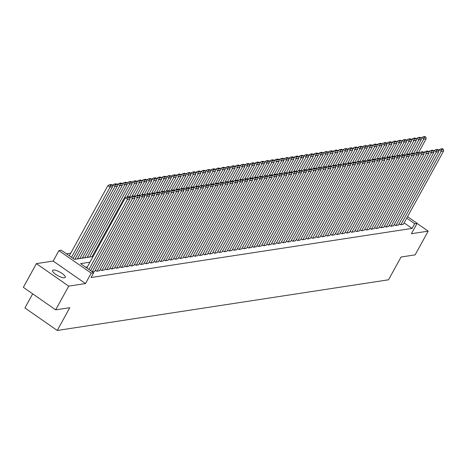 <?xml version="1.0" encoding="UTF-8"?>
<svg xmlns="http://www.w3.org/2000/svg" width="467" height="467" viewBox="0 0 467 467"><rect width="100%" height="100%" fill="white"/><g stroke="black" fill="none" stroke-linecap="round" stroke-linejoin="round"><path stroke-width="0.7" d="M53.331 270.014A7.227 2.061 28.8 0 0 52.59 270.422A7.227 2.061 28.8 0 0 56.828 275.069A7.227 2.061 28.8 0 0 64.516 277.801A7.227 2.061 28.8 0 0 65.257 277.386A7.227 2.061 28.8 0 0 61.019 272.746A7.227 2.061 28.8 0 0 53.331 270.014M32.684 293.842L24.92 307.957L57.254 330.467L388.526 279.797L401.048 257.025L415.134 254.871L428.175 231.153L417.054 223.419M57.254 330.467L69.77 307.695L55.678 309.849L23.35 287.345L36.391 263.627L68.719 286.137L85.502 283.568L91.24 273.131L58.912 250.627L61.358 250.248L74.469 259.372L93.073 256.529M85.502 283.568L53.174 261.059L36.391 263.627M53.174 261.059L58.912 250.627M70.768 253.155L66.477 253.815M55.678 309.849L68.719 286.137M399.127 223.763L400.587 224.785L403.365 224.218M394.224 224.516L395.689 225.532L398.468 224.971M389.326 225.263L390.786 226.279L393.564 225.719M384.423 226.016L385.888 227.032L388.667 226.466M379.525 226.764L380.984 227.779L383.763 227.219M374.622 227.511L376.087 228.532L378.865 227.966M369.724 228.264L371.183 229.279L373.962 228.719M364.82 229.011L366.286 230.027L369.064 229.466M359.923 229.764L361.382 230.78L364.161 230.213M355.019 230.511L356.484 231.527L359.263 230.967M350.122 231.258L351.581 232.28L354.36 231.714M345.218 232.011L346.683 233.027L349.462 232.467M340.32 232.759L341.78 233.774L344.558 233.214M335.417 233.512L336.882 234.527L339.661 233.961M330.519 234.259L331.979 235.275L334.757 234.714M325.616 235.006L327.081 236.028L329.86 235.461M320.718 235.759L322.177 236.775L324.956 236.214M315.815 236.506L317.28 237.522L320.058 236.962M310.917 237.259L312.376 238.275L315.155 237.709M306.013 238.007L307.479 239.022L310.257 238.462M301.116 238.754L302.575 239.775L305.354 239.209M296.212 239.507L297.677 240.523L300.456 239.962M291.315 240.254L292.774 241.27L295.553 240.709M286.417 241.007L287.876 242.023L290.655 241.457M281.513 241.754L282.973 242.77L285.751 242.21M276.616 242.501L278.075 243.523L280.854 242.957M271.712 243.254L273.172 244.27L275.95 243.71M266.815 244.002L268.274 245.017L271.053 244.457M261.911 244.755L263.37 245.77L266.149 245.204M257.013 245.502L258.473 246.518L261.251 245.957M252.11 246.249L253.569 247.271L256.348 246.704M247.212 247.002L248.672 248.018L251.45 247.457M242.309 247.749L243.768 248.765L246.547 248.205M237.411 248.502L238.87 249.518L241.649 248.952M232.508 249.25L233.967 250.265L236.746 249.705M227.61 249.997L229.069 251.018L231.848 250.452M222.706 250.75L224.166 251.766L226.944 251.205M217.809 251.497L219.268 252.513L222.047 251.952M212.905 252.25L214.365 253.266L217.143 252.7M208.008 252.997L209.467 254.013L212.246 253.453M203.104 253.744L204.564 254.766L207.342 254.2M198.206 254.497L199.666 255.513L202.445 254.953M193.303 255.245L194.762 256.26L197.541 255.7M188.405 255.998L189.865 257.013L192.643 256.447M183.502 256.745L184.961 257.761L187.74 257.2M178.604 257.492L180.064 258.514L182.842 257.947M173.701 258.245L175.16 259.261L177.939 258.7M168.803 258.992L170.262 260.008L173.041 259.448M163.899 259.745L165.359 260.761L168.138 260.195M159.002 260.493L160.461 261.508L163.24 260.948M154.098 261.24L155.558 262.261L158.336 261.695M149.201 261.993L150.66 263.009L153.439 262.448M144.297 262.74L145.757 263.756L148.535 263.195M139.4 263.493L140.859 264.509L143.638 263.943M134.496 264.24L135.955 265.256L138.734 264.696M129.598 264.987L131.058 266.009L133.836 265.443M124.695 265.741L126.154 266.756L128.933 266.196M119.797 266.488L121.257 267.503L124.035 266.943M114.894 267.241L116.353 268.256L119.132 267.69M109.996 267.988L111.455 269.004L114.234 268.443M105.093 268.735L106.552 269.757L109.331 269.19M100.195 269.488L101.654 270.504L104.433 269.944M95.291 270.235L96.751 271.251L99.529 270.691M92.472 271.911L94.632 271.438M78.748 258.718L77.82 258.07M83.651 257.971L82.717 257.323M88.549 257.218L87.621 256.57M93.202 256.295L92.519 255.823M89.956 262.197L80.581 263.633L93.692 272.757L91.083 277.503L412.069 228.404L404.113 222.864M87.352 266.943L85.7 267.194M407.545 216.618L417.124 223.29L411.386 233.722L428.175 231.153M417.124 223.29L414.673 223.664L406.716 218.124M412.069 228.404L414.673 223.664M93.692 272.757L91.24 273.131M88.975 269.477L127.567 199.286L125.378 197.769L86.792 267.959M90.598 270.609L130.013 198.913L127.567 199.286L127.952 197.541L129.668 197.278L128.799 196.671L127.082 196.934L127.952 197.541M125.378 197.769L127.082 196.934M129.668 197.278L130.013 198.913M71.504 257.311L110.089 187.121L112.541 186.747L73.126 258.444M110.481 185.376L112.197 185.113L111.321 184.506L109.605 184.769L110.481 185.376L110.089 187.121L107.906 185.603L69.32 255.788M112.541 186.747L112.197 185.113M109.605 184.769L107.906 185.603M92.227 271.736L132.465 198.539L130.281 197.016L129.797 197.891M94.55 271.59L134.916 198.166L132.465 198.539L132.856 196.794L134.572 196.531L133.696 195.924L131.98 196.187L132.856 196.794M130.281 197.016L131.98 196.187M134.572 196.531L134.916 198.166M96.996 271.216L137.368 197.786L135.179 196.268L134.7 197.144M99.448 270.842L139.814 197.413L137.368 197.786L137.753 196.041L139.47 195.778L138.6 195.171L136.884 195.434L137.753 196.041M135.179 196.268L136.884 195.434M139.47 195.778L139.814 197.413M101.899 270.469L142.266 197.039L140.082 195.515L139.598 196.391M104.351 270.089L144.717 196.665L142.266 197.039L142.657 195.294L144.373 195.031L143.497 194.424L141.781 194.686L142.657 195.294M140.082 195.515L141.781 194.686M144.373 195.031L144.717 196.665M106.797 269.716L147.169 196.292L144.98 194.768L144.501 195.644M109.249 269.342L149.615 195.912L147.169 196.292L147.554 194.546L149.271 194.284L148.401 193.671L146.685 193.933L147.554 194.546M144.98 194.768L146.685 193.933M149.271 194.284L149.615 195.912M74.895 259.308L114.987 186.374L117.439 186L77.341 258.934M115.378 184.628L117.094 184.366L116.219 183.759L114.508 184.016L115.378 184.628L114.987 186.374L112.804 184.85L112.325 185.726M117.439 186L117.094 184.366M114.508 184.016L112.804 184.85M79.793 258.56L119.891 185.621L122.342 185.247L82.245 258.187M120.282 183.875L121.998 183.613L121.122 183.006L119.406 183.268L120.282 183.875L119.891 185.621L117.707 184.103L117.223 184.979M122.342 185.247L121.998 183.613M119.406 183.268L117.707 184.103M84.69 257.807L124.788 184.874L127.24 184.5L87.142 257.434M125.179 183.128L126.896 182.866L126.02 182.258L124.31 182.521L125.179 183.128L124.788 184.874L122.605 183.35L122.126 184.226M127.24 184.5L126.896 182.866M124.31 182.521L122.605 183.35M89.594 257.06L129.692 184.126L132.143 183.747L92.046 256.687M130.083 182.375L131.799 182.118L130.923 181.505L129.207 181.768L130.083 182.375L129.692 184.126L127.509 182.603L127.024 183.478M132.143 183.747L131.799 182.118M129.207 181.768L127.509 182.603M111.701 268.969L152.067 195.539L149.884 194.021L149.399 194.897M114.152 268.595L154.519 195.165L152.067 195.539L152.458 193.793L154.174 193.531L153.299 192.924L151.582 193.186L152.458 193.793M149.884 194.021L151.582 193.186M154.174 193.531L154.519 195.165M127.141 196.922L134.589 183.373L137.041 183L129.324 197.039M134.981 181.628L136.697 181.365L135.821 180.758L134.111 181.021L134.981 181.628L134.589 183.373L132.406 181.856L131.928 182.731M137.041 183L136.697 181.365M134.111 181.021L132.406 181.856M116.598 268.216L156.97 194.792L154.781 193.268L154.303 194.144M119.05 267.842L159.416 194.418L156.97 194.792L157.356 193.046L159.072 192.783L158.202 192.176L156.486 192.439L157.356 193.046M154.781 193.268L156.486 192.439M159.072 192.783L159.416 194.418M132.044 196.175L139.493 182.626L141.945 182.253L134.227 196.292M139.884 180.881L141.6 180.618L140.725 180.011L139.008 180.268L139.884 180.881L139.493 182.626L137.31 181.103L136.825 181.978M141.945 182.253L141.6 180.618M139.008 180.268L137.31 181.103M121.502 267.468L161.868 194.038L159.685 192.521L159.2 193.396M123.953 267.095L164.32 193.665L161.868 194.038L162.259 192.293L163.975 192.03L163.1 191.423L161.384 191.686L162.259 192.293M159.685 192.521L161.384 191.686M163.975 192.03L164.32 193.665M136.942 195.428L144.391 181.873L146.842 181.5L139.125 195.539M144.782 180.128L146.498 179.865L145.622 179.258L143.912 179.521L144.782 180.128L144.391 181.873L142.207 180.355L141.729 181.231M146.842 181.5L146.498 179.865M143.912 179.521L142.207 180.355M126.399 266.721L166.772 193.291L164.582 191.768L164.104 192.643M128.851 266.342L169.217 192.918L166.772 193.291L167.157 191.546L168.873 191.283L168.003 190.676L166.287 190.939L167.157 191.546M164.582 191.768L166.287 190.939M168.873 191.283L169.217 192.918M141.845 194.675L149.294 181.126L151.746 180.752L144.023 194.792M149.685 179.381L151.401 179.118L150.526 178.511L148.81 178.773L149.685 179.381L149.294 181.126L147.111 179.602L146.626 180.478M151.746 180.752L151.401 179.118M148.81 178.773L147.111 179.602M131.303 265.968L171.669 192.544L169.486 191.021L169.001 191.896M133.755 265.595L174.121 192.165L171.669 192.544L172.06 190.799L173.777 190.536L172.901 189.923L171.185 190.186L172.06 190.799M169.486 191.021L171.185 190.186M173.777 190.536L174.121 192.165M146.743 193.928L154.192 180.379L156.643 179.999L148.926 194.038M154.583 178.627L156.299 178.371L155.423 177.758L153.713 178.02L154.583 178.627L154.192 180.379L152.008 178.855L151.53 179.731M156.643 179.999L156.299 178.371M153.713 178.02L152.008 178.855M136.201 265.221L176.573 191.791L174.384 190.273L173.905 191.149M138.652 264.847L179.019 191.417L176.573 191.791L176.958 190.046L178.674 189.783L177.804 189.176L176.088 189.439L176.958 190.046M174.384 190.273L176.088 189.439M178.674 189.783L179.019 191.417M151.647 193.175L159.095 179.626L161.547 179.252L153.824 193.291M159.486 177.88L161.203 177.618L160.327 177.011L158.611 177.273L159.486 177.88L159.095 179.626L156.912 178.108L156.427 178.984M161.547 179.252L161.203 177.618M158.611 177.273L156.912 178.108M141.104 264.468L181.47 191.044L179.287 189.52L178.803 190.396M143.556 264.094L183.922 190.67L181.47 191.044L181.861 189.298L183.578 189.036L182.702 188.429L180.986 188.691L181.861 189.298M179.287 189.52L180.986 188.691M183.578 189.036L183.922 190.67M156.544 192.427L163.993 178.879L166.445 178.505L158.727 192.544M164.384 177.133L166.1 176.87L165.225 176.263L163.514 176.52L164.384 177.133L163.993 178.879L161.81 177.355L161.331 178.231M166.445 178.505L166.1 176.87M163.514 176.52L161.81 177.355M146.002 263.721L186.374 190.291L184.185 188.773L183.706 189.649M148.453 263.347L188.82 189.917L186.374 190.291L186.759 188.545L188.475 188.283L187.606 187.676L185.889 187.938L186.759 188.545M184.185 188.773L185.889 187.938M188.475 188.283L188.82 189.917M161.448 191.68L168.896 178.125L171.348 177.752L163.625 191.791M169.287 176.38L171.004 176.117L170.128 175.51L168.412 175.773L169.287 176.38L168.896 178.125L166.713 176.608L166.229 177.483M171.348 177.752L171.004 176.117M168.412 175.773L166.713 176.608M150.905 262.974L191.272 189.544L189.088 188.02L188.604 188.896M153.357 262.594L193.723 189.17L191.272 189.544L191.663 187.798L193.379 187.536L192.503 186.928L190.787 187.191L191.663 187.798M189.088 188.02L190.787 187.191M193.379 187.536L193.723 189.17M166.345 190.927L173.794 177.378L176.246 177.005L168.529 191.044M174.185 175.633L175.901 175.37L175.026 174.763L173.315 175.026L174.185 175.633L173.794 177.378L171.611 175.855L171.132 176.73M176.246 177.005L175.901 175.37M173.315 175.026L171.611 175.855M155.803 262.221L196.175 188.796L193.986 187.273L193.507 188.148M158.255 261.847L198.621 188.417L196.175 188.796L196.56 187.051L198.277 186.788L197.407 186.175L195.691 186.438L196.56 187.051M193.986 187.273L195.691 186.438M198.277 186.788L198.621 188.417M171.249 190.18L178.698 176.631L181.149 176.252L173.426 190.291M179.089 174.88L180.805 174.623L179.929 174.01L178.213 174.273L179.089 174.88L178.698 176.631L176.514 175.107L176.03 175.983M181.149 176.252L180.805 174.623M178.213 174.273L176.514 175.107M160.706 261.473L201.073 188.043L198.889 186.526L198.405 187.401M163.158 261.1L203.524 187.67L201.073 188.043L201.464 186.298L203.18 186.035L202.304 185.428L200.588 185.691L201.464 186.298M198.889 186.526L200.588 185.691M203.18 186.035L203.524 187.67M176.147 189.427L183.595 175.878L186.047 175.504L178.33 189.544M183.986 174.133L185.703 173.87L184.827 173.263L183.117 173.526L183.986 174.133L183.595 175.878L181.412 174.36L180.933 175.236M186.047 175.504L185.703 173.87M183.117 173.526L181.412 174.36M165.604 260.72L205.976 187.296L203.787 185.773L203.308 186.648M168.056 260.347L208.422 186.923L205.976 187.296L206.361 185.551L208.078 185.288L207.208 184.681L205.492 184.944L206.361 185.551M203.787 185.773L205.492 184.944M208.078 185.288L208.422 186.923M181.05 188.68L188.499 175.131L190.95 174.757L183.227 188.796M188.89 173.385L190.606 173.123L189.73 172.516L188.014 172.772L188.89 173.385L188.499 175.131L186.315 173.607L185.831 174.483M190.95 174.757L190.606 173.123M188.014 172.772L186.315 173.607M170.508 259.973L210.874 186.543L208.691 185.025L208.206 185.901M172.959 259.599L213.326 186.17L210.874 186.543L211.265 184.798L212.981 184.535L212.106 183.928L210.389 184.191L211.265 184.798M208.691 185.025L210.389 184.191M212.981 184.535L213.326 186.17M185.948 187.932L193.396 174.378L195.848 174.004L188.131 188.043M193.787 172.632L195.504 172.37L194.628 171.763L192.918 172.025L193.787 172.632L193.396 174.378L191.213 172.86L190.734 173.736M195.848 174.004L195.504 172.37M192.918 172.025L191.213 172.86M175.405 259.226L215.777 185.796L213.588 184.272L213.11 185.148M177.857 258.846L218.223 185.422L215.777 185.796L216.163 184.051L217.879 183.788L217.003 183.181L215.293 183.443L216.163 184.051M213.588 184.272L215.293 183.443M217.879 183.788L218.223 185.422M190.851 187.179L198.3 173.631L200.752 173.257L193.029 187.296M198.691 171.885L200.407 171.623L199.532 171.015L197.815 171.278L198.691 171.885L198.3 173.631L196.117 172.107L195.632 172.983M200.752 173.257L200.407 171.623M197.815 171.278L196.117 172.107M180.309 258.473L220.675 185.049L218.492 183.525L218.007 184.401M182.76 258.099L223.127 184.669L220.675 185.049L221.066 183.303L222.782 183.041L221.907 182.428L220.19 182.69L221.066 183.303M218.492 183.525L220.19 182.69M222.782 183.041L223.127 184.669M195.749 186.432L203.198 172.883L205.649 172.504L197.932 186.543M203.589 171.132L205.305 170.875L204.429 170.262L202.719 170.525L203.589 171.132L203.198 172.883L201.014 171.36L200.536 172.235M205.649 172.504L205.305 170.875M202.719 170.525L201.014 171.36M185.206 257.726L225.573 184.296L223.389 182.778L222.911 183.654M187.658 257.352L228.024 183.922L225.573 184.296L225.964 182.55L227.68 182.288L226.804 181.681L225.094 181.943L225.964 182.55M223.389 182.778L225.094 181.943M227.68 182.288L228.024 183.922M200.652 185.679L208.101 172.13L210.553 171.757L202.83 185.796M208.492 170.385L210.208 170.122L209.333 169.515L207.617 169.778L208.492 170.385L208.101 172.13L205.918 170.613L205.433 171.488M210.553 171.757L210.208 170.122M207.617 169.778L205.918 170.613M190.11 256.973L230.476 183.549L228.293 182.025L227.808 182.901M192.562 256.599L232.928 183.175L230.476 183.549L230.867 181.803L232.584 181.54L231.708 180.933L229.992 181.196L230.867 181.803M228.293 182.025L229.992 181.196M232.584 181.54L232.928 183.175M205.55 184.932L212.999 171.383L215.45 171.01L207.733 185.049M213.39 169.638L215.106 169.375L214.23 168.768L212.52 169.025L213.39 169.638L212.999 171.383L210.815 169.86L210.337 170.735M215.45 171.01L215.106 169.375M212.52 169.025L210.815 169.86M195.008 256.225L235.374 182.795L233.191 181.278L232.712 182.153M197.459 255.852L237.826 182.422L235.374 182.795L235.765 181.05L237.481 180.787L236.606 180.18L234.895 180.443L235.765 181.05M233.191 181.278L234.895 180.443M237.481 180.787L237.826 182.422M210.454 184.185L217.902 170.63L220.354 170.257L212.631 184.296M218.293 168.885L220.01 168.622L219.134 168.015L217.418 168.278L218.293 168.885L217.902 170.63L215.719 169.112L215.234 169.988M220.354 170.257L220.01 168.622M217.418 168.278L215.719 169.112M199.911 255.478L240.277 182.048L238.094 180.531L237.61 181.4M202.363 255.099L242.729 181.675L240.277 182.048L240.668 180.303L242.385 180.04L241.509 179.433L239.793 179.696L240.668 180.303M238.094 180.531L239.793 179.696M242.385 180.04L242.729 181.675M215.351 183.432L222.8 169.883L225.252 169.509L217.534 183.549M223.191 168.138L224.907 167.875L224.032 167.268L222.321 167.53L223.191 168.138L222.8 169.883L220.617 168.359L220.138 169.235M225.252 169.509L224.907 167.875M222.321 167.53L220.617 168.359M204.809 254.725L245.175 181.301L242.992 179.777L242.513 180.653M207.26 254.352L247.627 180.922L245.175 181.301L245.566 179.556L247.282 179.293L246.407 178.68L244.696 178.943L245.566 179.556M242.992 179.777L244.696 178.943M247.282 179.293L247.627 180.922M220.255 182.685L227.703 169.136L230.155 168.756L222.432 182.795M228.094 167.384L229.811 167.128L228.935 166.515L227.219 166.777L228.094 167.384L227.703 169.136L225.52 167.612L225.036 168.488M230.155 168.756L229.811 167.128M227.219 166.777L225.52 167.612M209.712 253.978L250.078 180.548L247.895 179.03L247.411 179.906M212.164 253.604L252.53 180.174L250.078 180.548L250.47 178.803L252.186 178.54L251.31 177.933L249.594 178.196L250.47 178.803M247.895 179.03L249.594 178.196M252.186 178.54L252.53 180.174M225.152 181.932L232.601 168.383L235.053 168.009L227.336 182.048M232.992 166.637L234.708 166.375L233.833 165.767L232.117 166.03L232.992 166.637L232.601 168.383L230.418 166.865L229.939 167.741M235.053 168.009L234.708 166.375M232.117 166.03L230.418 166.865M214.61 253.225L254.976 179.801L252.793 178.277L252.314 179.153M217.062 252.851L257.428 179.427L254.976 179.801L255.367 178.055L257.083 177.793L256.208 177.186L254.497 177.448L255.367 178.055M252.793 178.277L254.497 177.448M257.083 177.793L257.428 179.427M230.056 181.184L237.505 167.635L239.956 167.262L232.233 181.301M237.896 165.89L239.606 165.627L238.736 165.02L237.02 165.277L237.896 165.89L237.505 167.635L235.321 166.112L234.837 166.988M239.956 167.262L239.606 165.627M237.02 165.277L235.321 166.112M219.513 252.478L259.88 179.048L257.696 177.53L257.212 178.406M221.965 252.104L262.331 178.674L259.88 179.048L260.271 177.302L261.987 177.04L261.111 176.433L259.395 176.695L260.271 177.302M257.696 177.53L259.395 176.695M261.987 177.04L262.331 178.674M234.954 180.437L242.402 166.882L244.854 166.509L237.137 180.548M242.793 165.137L244.51 164.874L243.634 164.267L241.918 164.53L242.793 165.137L242.402 166.882L240.219 165.365L239.74 166.24M244.854 166.509L244.51 164.874M241.918 164.53L240.219 165.365M224.411 251.731L264.777 178.301L262.594 176.783L262.115 177.653M226.863 251.351L267.229 177.927L264.777 178.301L265.168 176.555L266.885 176.292L266.009 175.685L264.299 175.948L265.168 176.555M262.594 176.783L264.299 175.948M266.885 176.292L267.229 177.927M239.857 179.684L247.306 166.135L249.757 165.762L242.034 179.801M247.697 164.39L249.407 164.127L248.537 163.52L246.821 163.783L247.697 164.39L247.306 166.135L245.122 164.612L244.638 165.487M249.757 165.762L249.407 164.127M246.821 163.783L245.122 164.612M229.315 250.977L269.681 177.553L267.498 176.03L267.013 176.905M231.766 250.604L272.133 177.174L269.681 177.553L270.072 175.808L271.788 175.545L270.913 174.932L269.196 175.195L270.072 175.808M267.498 176.03L269.196 175.195M271.788 175.545L272.133 177.174M244.755 178.937L252.203 165.388L254.655 165.009L246.938 179.048M252.594 163.637L254.311 163.38L253.435 162.767L251.719 163.03L252.594 163.637L252.203 165.388L250.02 163.864L249.541 164.74M254.655 165.009L254.311 163.38M251.719 163.03L250.02 163.864M234.212 250.23L274.578 176.8L272.395 175.283L271.917 176.158M236.664 249.857L277.03 176.427L274.578 176.8L274.97 175.055L276.686 174.792L275.81 174.185L274.1 174.448L274.97 175.055M272.395 175.283L274.1 174.448M276.686 174.792L277.03 176.427M249.658 178.184L257.107 164.635L259.559 164.261L251.836 178.301M257.498 162.89L259.208 162.627L258.339 162.02L256.622 162.282L257.498 162.89L257.107 164.635L254.924 163.117L254.439 163.993M259.559 164.261L259.208 162.627M256.622 162.282L254.924 163.117M239.116 249.477L279.482 176.053L277.299 174.53L276.814 175.405M241.567 249.104L281.934 175.68L279.482 176.053L279.873 174.308L281.589 174.045L280.714 173.438L278.997 173.701L279.873 174.308M277.299 174.53L278.997 173.701M281.589 174.045L281.934 175.68M254.556 177.437L262.005 163.888L264.456 163.514L256.739 177.553M262.396 162.142L264.112 161.88L263.236 161.273L261.52 161.529L262.396 162.142L262.005 163.888L259.821 162.364L259.343 163.24M264.456 163.514L264.112 161.88M261.52 161.529L259.821 162.364M244.013 248.73L284.38 175.3L282.196 173.782L281.718 174.658M246.465 248.356L286.831 174.927L284.38 175.3L284.771 173.555L286.487 173.292L285.611 172.685L283.901 172.948L284.771 173.555M282.196 173.782L283.901 172.948M286.487 173.292L286.831 174.927M259.459 176.689L266.908 163.135L269.36 162.761L261.637 176.8M267.299 161.389L269.01 161.127L268.14 160.52L266.423 160.782L267.299 161.389L266.908 163.135L264.725 161.617L264.24 162.493M269.36 162.761L269.01 161.127M266.423 160.782L264.725 161.617M248.917 247.983L289.283 174.553L287.1 173.035L286.615 173.905M251.369 247.603L291.735 174.179L289.283 174.553L289.674 172.808L291.39 172.545L290.515 171.938L288.799 172.2L289.674 172.808M287.1 173.035L288.799 172.2M291.39 172.545L291.735 174.179M264.357 175.936L271.806 162.388L274.257 162.014L266.54 176.053M272.197 160.642L273.913 160.379L273.037 159.772L271.321 160.035L272.197 160.642L271.806 162.388L269.622 160.864L269.144 161.74M274.257 162.014L273.913 160.379M271.321 160.035L269.622 160.864M253.815 247.23L294.181 173.806L291.998 172.282L291.519 173.158M256.266 246.856L296.633 173.426L294.181 173.806L294.572 172.06L296.288 171.798L295.413 171.185L293.702 171.447L294.572 172.06M291.998 172.282L293.702 171.447M296.288 171.798L296.633 173.426M269.261 175.189L276.709 161.64L279.161 161.261L271.438 175.3M277.1 159.889L278.811 159.632L277.941 159.019L276.225 159.282L277.1 159.889L276.709 161.64L274.526 160.117L274.041 160.992M279.161 161.261L278.811 159.632M276.225 159.282L274.526 160.117M258.718 246.483L299.084 173.053L296.901 171.535L296.417 172.411M261.164 246.109L301.536 172.679L299.084 173.053L299.475 171.307L301.192 171.045L300.316 170.437L298.6 170.7L299.475 171.307M296.901 171.535L298.6 170.7M301.192 171.045L301.536 172.679M274.158 174.436L281.607 160.887L284.059 160.514L276.341 174.553M281.998 159.142L283.714 158.879L282.839 158.272L281.122 158.535L281.998 159.142L281.607 160.887L279.424 159.37L278.945 160.245M284.059 160.514L283.714 158.879M281.122 158.535L279.424 159.37M263.616 245.73L303.982 172.305L301.799 170.782L301.32 171.658M266.067 245.356L306.434 171.932L303.982 172.305L304.373 170.56L306.089 170.297L305.214 169.69L303.503 169.953L304.373 170.56M301.799 170.782L303.503 169.953M306.089 170.297L306.434 171.932M279.062 173.689L286.51 160.14L288.962 159.767L281.239 173.806M286.901 158.395L288.612 158.132L287.742 157.525L286.026 157.782L286.901 158.395L286.51 160.14L284.327 158.617L283.843 159.492M288.962 159.767L288.612 158.132M286.026 157.782L284.327 158.617M268.519 244.982L308.885 171.552L306.702 170.035L306.218 170.91M270.965 244.609L311.337 171.179L308.885 171.552L309.277 169.807L310.993 169.544L310.117 168.937L308.401 169.2L309.277 169.807M306.702 170.035L308.401 169.2M310.993 169.544L311.337 171.179M283.959 172.942L291.408 159.387L293.86 159.013L286.143 173.053M291.799 157.642L293.515 157.379L292.64 156.772L290.923 157.035L291.799 157.642L291.408 159.387L289.225 157.869L288.746 158.745M293.86 159.013L293.515 157.379M290.923 157.035L289.225 157.869M273.417 244.235L313.783 170.805L311.6 169.287L311.121 170.157M275.869 243.856L316.235 170.432L313.783 170.805L314.174 169.06L315.89 168.797L315.015 168.19L313.304 168.453L314.174 169.06M311.6 169.287L313.304 168.453M315.89 168.797L316.235 170.432M288.863 172.189L296.312 158.64L298.763 158.266L291.04 172.305M296.703 156.894L298.413 156.632L297.543 156.025L295.827 156.287L296.703 156.894L296.312 158.64L294.128 157.116L293.644 157.992M298.763 158.266L298.413 156.632M295.827 156.287L294.128 157.116M278.32 243.482L318.687 170.058L316.503 168.534L316.019 169.41M280.766 243.109L321.138 169.679L318.687 170.058L319.078 168.313L320.794 168.05L319.918 167.437L318.202 167.7L319.078 168.313M316.503 168.534L318.202 167.7M320.794 168.05L321.138 169.679M293.761 171.442L301.209 157.893L303.661 157.513L295.944 171.552M301.6 156.141L303.317 155.885L302.441 155.272L300.725 155.534L301.6 156.141L301.209 157.893L299.026 156.369L298.547 157.245M303.661 157.513L303.317 155.885M300.725 155.534L299.026 156.369M283.218 242.735L323.584 169.305L321.401 167.787L320.922 168.663M285.67 242.361L326.036 168.931L323.584 169.305L323.975 167.56L325.692 167.297L324.816 166.69L323.106 166.952L323.975 167.56M321.401 167.787L323.106 166.952M325.692 167.297L326.036 168.931M298.664 170.688L306.113 157.14L308.559 156.766L300.841 170.805M306.504 155.394L308.214 155.132L307.344 154.524L305.628 154.787L306.504 155.394L306.113 157.14L303.929 155.622L303.445 156.498M308.559 156.766L308.214 155.132M305.628 154.787L303.929 155.622M288.121 241.982L328.488 168.558L326.305 167.034L325.82 167.91M290.567 241.608L330.94 168.184L328.488 168.558L328.879 166.812L330.595 166.55L329.72 165.943L328.003 166.205L328.879 166.812M326.305 167.034L328.003 166.205M330.595 166.55L330.94 168.184M303.562 169.941L311.01 156.392L313.462 156.019L305.745 170.058M311.401 154.647L313.118 154.384L312.242 153.777L310.526 154.034L311.401 154.647L311.01 156.392L308.827 154.869L308.348 155.745M313.462 156.019L313.118 154.384M310.526 154.034L308.827 154.869M293.019 241.235L333.385 167.805L331.202 166.287L330.724 167.163M295.471 240.861L335.837 167.431L333.385 167.805L333.777 166.059L335.493 165.797L334.617 165.19L332.907 165.452L333.777 166.059M331.202 166.287L332.907 165.452M335.493 165.797L335.837 167.431M308.465 169.194L315.914 155.639L318.36 155.266L310.643 169.305M316.305 153.894L318.015 153.631L317.146 153.024L315.429 153.287L316.305 153.894L315.914 155.639L313.731 154.122L313.246 154.997M318.36 155.266L318.015 153.631M315.429 153.287L313.731 154.122M297.923 240.487L338.289 167.058L336.106 165.54L335.621 166.41M300.369 240.108L340.741 166.684L338.289 167.058L338.68 165.312L340.396 165.049L339.521 164.442L337.804 164.705L338.68 165.312M336.106 165.54L337.804 164.705M340.396 165.049L340.741 166.684M313.363 168.441L320.811 154.892L323.263 154.519L315.546 168.558M321.203 153.147L322.919 152.884L322.043 152.277L320.327 152.54L321.203 153.147L320.811 154.892L318.628 153.369L318.15 154.244M323.263 154.519L322.919 152.884M320.327 152.54L318.628 153.369M302.82 239.734L343.187 166.31L341.003 164.787L340.525 165.662M305.272 239.361L345.638 165.931L343.187 166.31L343.578 164.565L345.294 164.302L344.418 163.689L342.708 163.952L343.578 164.565M341.003 164.787L342.708 163.952M345.294 164.302L345.638 165.931M318.266 167.694L325.715 154.145L328.161 153.766L320.444 167.805M326.106 152.394L327.816 152.137L326.947 151.524L325.23 151.787L326.106 152.394L325.715 154.145L323.532 152.621L323.047 153.497M328.161 153.766L327.816 152.137M325.23 151.787L323.532 152.621M307.724 238.987L348.09 165.557L345.907 164.04L345.422 164.915M310.17 238.614L350.542 165.184L348.09 165.557L348.481 163.812L350.197 163.549L349.322 162.942L347.606 163.205L348.481 163.812M345.907 164.04L347.606 163.205M350.197 163.549L350.542 165.184M323.164 166.941L330.613 153.392L333.064 153.018L325.347 167.058M331.004 151.647L332.72 151.384L331.844 150.777L330.128 151.039L331.004 151.647L330.613 153.392L328.429 151.874L327.951 152.75M333.064 153.018L332.72 151.384M330.128 151.039L328.429 151.874M312.621 238.234L352.988 164.81L350.805 163.287L350.326 164.162M315.073 237.861L355.44 164.437L352.988 164.81L353.379 163.065L355.095 162.802L354.219 162.195L352.509 162.458L353.379 163.065M350.805 163.287L352.509 162.458M355.095 162.802L355.44 164.437M328.067 166.194L335.516 152.645L337.962 152.271L330.245 166.31M335.907 150.899L337.618 150.637L336.748 150.03L335.032 150.286L335.907 150.899L335.516 152.645L333.333 151.121L332.848 151.997M337.962 152.271L337.618 150.637M335.032 150.286L333.333 151.121M317.525 237.487L357.891 164.057L355.708 162.539L355.224 163.415M319.971 237.113L360.343 163.683L357.891 164.057L358.282 162.312L359.999 162.049L359.123 161.442L357.407 161.705L358.282 162.312M355.708 162.539L357.407 161.705M359.999 162.049L360.343 163.683M332.965 165.446L340.414 151.892L342.866 151.518L335.148 165.557M340.805 150.146L342.521 149.884L341.646 149.277L339.929 149.539L340.805 150.146L340.414 151.892L338.231 150.374L337.752 151.25M342.866 151.518L342.521 149.884M339.929 149.539L338.231 150.374M322.423 236.74L362.789 163.31L360.606 161.792L360.127 162.662M324.874 236.36L365.241 162.936L362.789 163.31L363.18 161.564L364.896 161.302L364.021 160.695L362.31 160.957L363.18 161.564M360.606 161.792L362.31 160.957M364.896 161.302L365.241 162.936M337.869 164.693L345.317 151.145L347.763 150.771L340.046 164.81M345.708 149.399L347.419 149.136L346.549 148.529L344.833 148.792L345.708 149.399L345.317 151.145L343.128 149.621L342.65 150.497M347.763 150.771L347.419 149.136M344.833 148.792L343.128 149.621M327.326 235.987L367.692 162.563L365.509 161.039L365.025 161.915M329.772 235.613L370.144 162.183L367.692 162.563L368.084 160.817L369.8 160.555L368.924 159.942L367.208 160.204L368.084 160.817M365.509 161.039L367.208 160.204M369.8 160.555L370.144 162.183M342.766 163.946L350.215 150.397L352.667 150.018L344.95 164.057M350.606 148.646L352.322 148.389L351.447 147.776L349.73 148.039L350.606 148.646L350.215 150.397L348.032 148.874L347.553 149.749M352.667 150.018L352.322 148.389M349.73 148.039L348.032 148.874M332.224 235.24L372.59 161.81L370.407 160.292L369.928 161.168M334.676 234.866L375.042 161.436L372.59 161.81L372.981 160.064L374.697 159.802L373.822 159.194L372.106 159.457L372.981 160.064M370.407 160.292L372.106 159.457M374.697 159.802L375.042 161.436M347.67 163.193L355.118 149.644L357.564 149.271L349.847 163.31M355.51 147.899L357.22 147.636L356.35 147.029L354.634 147.292L355.51 147.899L355.118 149.644L352.929 148.127L352.451 149.002M357.564 149.271L357.22 147.636M354.634 147.292L352.929 148.127M337.127 234.487L377.494 161.062L375.31 159.539L374.826 160.415M339.573 234.113L379.945 160.689L377.494 161.062L377.885 159.317L379.595 159.054L378.725 158.447L377.009 158.71L377.885 159.317M375.31 159.539L377.009 158.71M379.595 159.054L379.945 160.689M352.567 162.446L360.016 148.897L362.468 148.524L354.751 162.563M360.407 147.152L362.123 146.889L361.248 146.282L359.532 146.539L360.407 147.152L360.016 148.897L357.833 147.374L357.354 148.249M362.468 148.524L362.123 146.889M359.532 146.539L357.833 147.374M342.025 233.739L382.391 160.309L380.208 158.792L379.729 159.667M344.477 233.366L384.843 159.936L382.391 160.309L382.782 158.564L384.499 158.301L383.623 157.694L381.907 157.957L382.782 158.564M380.208 158.792L381.907 157.957M384.499 158.301L384.843 159.936M357.471 161.699L364.92 148.144L367.366 147.77L359.648 161.81M365.311 146.399L367.021 146.136L366.151 145.529L364.435 145.792L365.311 146.399L364.92 148.144L362.731 146.626L362.252 147.502M367.366 147.77L367.021 146.136M364.435 145.792L362.731 146.626M346.928 232.992L387.295 159.562L385.112 158.044L384.627 158.914M349.374 232.613L389.747 159.189L387.295 159.562L387.686 157.817L389.396 157.554L388.526 156.947L386.81 157.21L387.686 157.817M385.112 158.044L386.81 157.21M389.396 157.554L389.747 159.189M362.369 160.946L369.817 147.397L372.269 147.023L364.552 161.062M370.208 145.651L371.925 145.389L371.049 144.782L369.333 145.044L370.208 145.651L369.817 147.397L367.634 145.873L367.155 146.749M372.269 147.023L371.925 145.389M369.333 145.044L367.634 145.873M351.826 232.239L392.192 158.815L390.009 157.291L389.531 158.167M354.278 231.865L394.644 158.436L392.192 158.815L392.584 157.07L394.3 156.807L393.424 156.194L391.708 156.457L392.584 157.07M390.009 157.291L391.708 156.457M394.3 156.807L394.644 158.436M367.272 160.199L374.721 146.65L377.167 146.27L369.45 160.309M375.112 144.898L376.822 144.642L375.953 144.029L374.236 144.291L375.112 144.898L374.721 146.65L372.532 145.126L372.053 146.002M377.167 146.27L376.822 144.642M374.236 144.291L372.532 145.126M356.73 231.492L397.096 158.062L394.913 156.544L394.428 157.42M359.176 231.118L399.548 157.688L397.096 158.062L397.487 156.317L399.197 156.054L398.328 155.447L396.611 155.709L397.487 156.317M394.913 156.544L396.611 155.709M399.197 156.054L399.548 157.688M372.17 159.445L379.618 145.897L382.07 145.523L374.353 159.562M380.01 144.151L381.726 143.889L380.85 143.281L379.134 143.544L380.01 144.151L379.618 145.897L377.435 144.379L376.957 145.255M382.07 145.523L381.726 143.889M379.134 143.544L377.435 144.379M361.627 230.739L401.994 157.315L399.81 155.791L399.332 156.667M364.079 230.365L404.445 156.941L401.994 157.315L402.385 155.569L404.101 155.307L403.225 154.7L401.509 154.962L402.385 155.569M399.81 155.791L401.509 154.962M404.101 155.307L404.445 156.941M377.073 158.698L384.522 145.149L386.968 144.776L379.251 158.815M384.913 143.404L386.623 143.141L385.754 142.534L384.037 142.791L384.913 143.404L384.522 145.149L382.333 143.626L381.854 144.501M386.968 144.776L386.623 143.141M384.037 142.791L382.333 143.626M366.531 229.992L406.897 156.562L404.714 155.044L404.229 155.92M368.977 229.618L409.349 156.188L406.897 156.562L407.288 154.816L408.999 154.554L408.129 153.947L406.413 154.209L407.288 154.816M404.714 155.044L406.413 154.209M408.999 154.554L409.349 156.188M381.971 157.951L389.42 144.396L391.871 144.023L384.154 158.062M389.811 142.651L391.527 142.388L390.651 141.781L388.935 142.044L389.811 142.651L389.42 144.396L387.236 142.879L386.758 143.754M391.871 144.023L391.527 142.388M388.935 142.044L387.236 142.879M371.428 229.244L411.795 155.815L409.612 154.297L409.133 155.167M373.88 228.865L414.247 155.441L411.795 155.815L412.186 154.069L413.902 153.806L413.026 153.199L411.31 153.462L412.186 154.069M409.612 154.297L411.31 153.462M413.902 153.806L414.247 155.441M386.874 157.198L394.323 143.649L396.769 143.276L389.052 157.315M394.708 141.904L396.425 141.641L395.555 141.034L393.839 141.297L394.708 141.904L394.323 143.649L392.134 142.126L391.655 143.001M396.769 143.276L396.425 141.641M393.839 141.297L392.134 142.126M376.332 228.491L416.698 155.067L414.515 153.544L414.031 154.419M378.778 228.118L419.15 154.688L416.698 155.067L417.089 153.322L418.8 153.059L417.93 152.446L416.214 152.709L417.089 153.322M414.515 153.544L416.214 152.709M418.8 153.059L419.15 154.688M391.772 156.451L399.221 142.902L401.673 142.523L393.955 156.562M399.612 141.157L401.328 140.894L400.452 140.281L398.736 140.544L399.612 141.157L399.221 142.902L397.038 141.378L396.553 142.254M401.673 142.523L401.328 140.894M398.736 140.544L397.038 141.378M381.23 227.744L421.596 154.314L419.413 152.797L418.934 153.672M383.681 227.371L424.048 153.941L421.596 154.314L421.987 152.569L423.703 152.306L422.828 151.699L421.111 151.962L421.987 152.569M419.413 152.797L421.111 151.962M423.703 152.306L424.048 153.941M396.676 155.698L404.124 142.149L406.57 141.775L398.853 155.815M404.51 140.404L406.226 140.141L405.356 139.534L403.64 139.796L404.51 140.404L404.124 142.149L401.935 140.631L401.457 141.507M406.57 141.775L406.226 140.141M403.64 139.796L401.935 140.631M386.133 226.991L426.499 153.567L424.316 152.044L423.832 152.919M388.579 226.618L428.951 153.194L426.499 153.567L426.891 151.822L428.601 151.559L427.731 150.952L426.015 151.215L426.891 151.822M424.316 152.044L426.015 151.215M428.601 151.559L428.951 153.194M401.573 154.951L409.022 141.402L411.474 141.028L403.757 155.067M409.413 139.656L411.129 139.394L410.254 138.787L408.537 139.049L409.413 139.656L409.022 141.402L406.839 139.878L406.354 140.754M411.474 141.028L411.129 139.394M408.537 139.049L406.839 139.878M391.031 226.244L431.397 152.814L429.214 151.296L428.735 152.172M393.483 225.87L433.849 152.44L431.397 152.814L431.788 151.069L433.504 150.806L432.629 150.199L430.913 150.462L431.788 151.069M429.214 151.296L430.913 150.462M433.504 150.806L433.849 152.44M406.477 154.203L413.925 140.649L416.371 140.275L408.654 154.314M414.311 138.903L416.027 138.641L415.157 138.034L413.441 138.296L414.311 138.903L413.925 140.649L411.736 139.131L411.258 140.007M416.371 140.275L416.027 138.641M413.441 138.296L411.736 139.131M395.934 225.497L436.301 152.067L434.117 150.549L433.633 151.419M398.38 225.117L438.752 151.693L436.301 152.067L436.692 150.321L438.402 150.059L437.532 149.452L435.816 149.714L436.692 150.321M434.117 150.549L435.816 149.714M438.402 150.059L438.752 151.693M411.374 153.45L418.823 139.902L421.275 139.528L413.558 153.567M419.214 138.156L420.93 137.893L420.055 137.286L418.339 137.549L419.214 138.156L418.823 139.902L416.64 138.378L416.155 139.254M421.275 139.528L420.93 137.893M418.339 137.549L416.64 138.378M400.832 224.744L441.198 151.32L439.015 149.796L438.536 150.672M403.284 224.37L443.65 150.94L441.198 151.32L441.589 149.574L443.306 149.312L442.43 148.699L440.714 148.961L441.589 149.574M439.015 149.796L440.714 148.961M443.306 149.312L443.65 150.94M416.278 152.703L423.727 139.154L426.173 138.775L418.455 152.814M424.112 137.409L425.828 137.146L424.958 136.533L423.242 136.796L424.112 137.409L423.727 139.154L421.538 137.631L421.059 138.506M426.173 138.775L425.828 137.146M423.242 136.796L421.538 137.631"/></g></svg>
